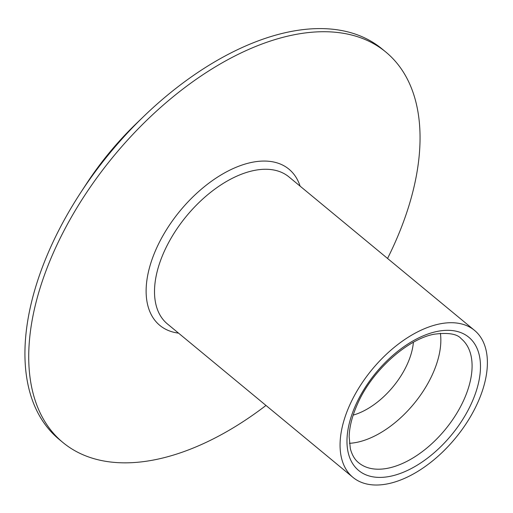 <?xml version="1.0" encoding="UTF-8"?>
<svg xmlns="http://www.w3.org/2000/svg" width="513" height="513" viewBox="0 0 513 513"><rect width="100%" height="100%" fill="white"/><g stroke="black" fill="none" stroke-linecap="round" stroke-linejoin="round"><path stroke-width="0.77" d="M265.984 405.45A253.345 143.409 -50.4 0 1 156.696 459.385A253.345 143.409 -50.4 0 1 62.932 442.514L59.142 439.385A253.345 143.409 -50.4 0 1 80.631 192.721A253.345 143.409 -50.4 0 1 143.807 116.329A253.345 143.409 -50.4 0 1 288.287 32.05A253.345 143.409 -50.4 0 1 382.05 48.921L385.84 52.05A253.345 143.409 -50.4 0 1 387.552 258.456M62.932 442.514A253.345 143.409 -50.4 0 1 70.05 219.513A253.345 143.409 -50.4 0 1 292.077 35.179A253.345 143.409 -50.4 0 1 385.84 52.05M439.211 324.017A95.373 53.987 -50.4 0 1 474.512 330.366A95.373 53.987 -50.4 0 1 471.832 414.324A95.373 53.987 -50.4 0 1 388.245 483.721A95.373 53.987 -50.4 0 1 352.944 477.366A95.373 53.987 -50.4 0 1 355.624 393.413A95.373 53.987 -50.4 0 1 439.211 324.017M440.398 333.296A80.477 45.554 -50.4 0 1 357.195 442.27A80.477 45.554 -50.4 0 1 349.417 443.309M413.401 342.28A61.098 34.589 -50.4 0 1 353.168 415.113M178.537 333.136A101.337 57.366 -50.4 0 1 155.317 251.004A101.337 57.366 -50.4 0 1 251.46 162.441A101.337 57.366 -50.4 0 1 300.105 186.136M474.512 330.366L288.954 176.914A95.373 53.987 129.6 0 0 253.653 170.566A95.373 53.987 129.6 0 0 170.066 239.962A95.373 53.987 129.6 0 0 167.392 323.915L352.944 477.366M436.82 331.501A86.434 48.927 -50.4 0 1 476.359 390.739A86.434 48.927 -50.4 0 1 390.63 476.231A86.434 48.927 -50.4 0 1 351.097 416.992A86.434 48.927 -50.4 0 1 436.82 331.501M388.437 468.113A80.477 45.554 129.6 0 0 458.962 409.56A80.477 45.554 129.6 0 0 461.225 338.721C457.263 333.918 448.272 332.411 434.255 334.207C407.899 338.843 372.181 370.322 357.728 403.507C352.245 415.684 349.391 426.778 349.161 436.781L350.328 448.586C351.982 454.935 354.759 459.661 358.651 462.752A80.477 45.554 129.6 0 0 388.437 468.113M143.807 116.329L136.182 123.678A199.544 112.956 129.6 0 0 86.421 183.853L80.631 192.721M136.182 123.678C117.355 141.883 100.766 161.941 86.421 183.853"/></g></svg>

